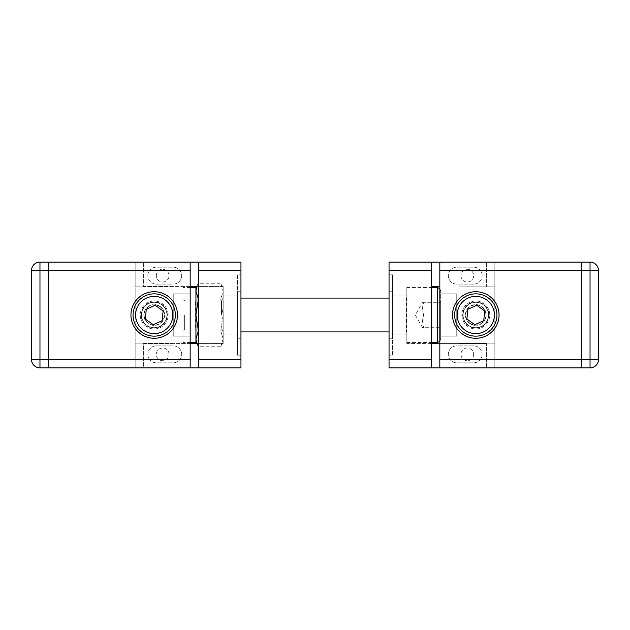 <?xml version="1.0" encoding="UTF-8"?>
<svg xmlns="http://www.w3.org/2000/svg" width="630" height="630" viewBox="0 0 630 630"><rect width="100%" height="100%" fill="white"/><g stroke="black" fill="none" stroke-linecap="round" stroke-linejoin="round"><path stroke-width="0.47" stroke-dasharray="3.15 2.36" d="M431.361 262.111L431.361 270.569L389.049 270.569L389.049 262.111L431.361 262.111L431.361 367.889L431.361 262.111L486.368 262.111L486.368 286.437L486.368 262.111L439.827 262.111L439.827 336.16L456.75 336.16L456.75 293.84L439.827 293.84L439.827 262.111L590.034 262.111L439.827 262.111L494.834 262.111L494.834 286.863L458.868 286.863L458.868 343.137L494.834 343.137L494.834 367.889L494.834 262.111L494.834 367.889L590.034 367.889A8.466 8.466 0 0 0 598.5 359.431L598.5 270.569A8.466 8.466 0 0 0 590.034 262.111A8.466 8.466 0 0 1 598.5 270.569L590.034 270.569L590.034 262.111A8.466 8.466 0 0 1 598.5 270.569L598.5 359.431A8.466 8.466 0 0 1 590.034 367.889L590.034 359.431L598.5 359.431M389.049 270.569L389.049 359.431L431.361 359.431L431.361 270.569M431.361 359.431L431.361 367.889L389.049 367.889L389.049 359.431M431.361 367.889L486.368 367.889L486.368 343.563L486.368 367.889L439.827 367.889L494.834 367.889L439.827 367.889L439.827 336.16L456.75 336.16L456.75 293.84L439.827 293.84L456.75 293.84L456.75 336.16L439.827 336.16L439.827 293.84L456.75 293.84L456.75 336.16L439.827 336.16L439.827 367.889L439.827 262.111M389.049 274.806L389.049 291.729L389.049 274.806L392.435 274.806L389.049 274.806M392.435 274.806L392.435 291.729L392.435 274.806M389.049 338.271L389.049 291.729L389.049 355.194L389.049 338.271L392.435 338.271L392.435 291.729L392.435 355.194L389.049 355.194L392.435 355.194L392.435 338.271L389.049 338.271M392.435 315L392.435 334.042L392.435 315M431.361 343.563L406.822 343.563L406.822 286.437L406.822 343.563L486.368 343.563L439.827 343.563M431.361 286.437L439.827 286.437M406.822 315L406.822 295.958L406.822 315M473.673 354.351A6.347 6.347 0 0 1 464.152 359.848A6.347 6.347 0 0 1 464.152 348.855A6.347 6.347 0 0 1 473.673 354.351A6.347 6.347 0 0 0 464.152 348.855A6.347 6.347 0 0 0 464.152 359.848A6.347 6.347 0 0 0 473.673 354.351M460.979 275.649A6.347 6.347 0 0 0 470.5 281.145A6.347 6.347 0 0 0 470.5 270.152A6.347 6.347 0 0 0 460.979 275.649A6.347 6.347 0 0 1 470.5 270.152A6.347 6.347 0 0 1 470.5 281.145A6.347 6.347 0 0 1 460.979 275.649M473.673 284.114A8.466 8.466 0 0 0 482.139 275.649A8.466 8.466 0 0 0 473.673 267.183L456.75 267.183A8.466 8.466 0 0 0 448.284 275.649A8.466 8.466 0 0 0 456.75 284.114L473.673 284.114A8.466 8.466 0 0 0 482.139 275.649A8.466 8.466 0 0 0 473.673 267.183L456.75 267.183A8.466 8.466 0 0 0 448.284 275.649A8.466 8.466 0 0 0 456.75 284.114L473.673 284.114M439.827 367.889L590.034 367.889L581.577 367.889L581.577 262.111L590.034 262.111M499.062 315A23.271 23.271 0 0 0 475.792 291.729A23.271 23.271 0 0 0 452.521 315A23.271 23.271 0 0 0 475.792 338.271A23.271 23.271 0 0 0 499.062 315M461.829 315A13.962 13.962 0 0 0 482.769 327.096A13.962 13.962 0 0 0 482.769 302.904A13.962 13.962 0 0 0 461.829 315A13.962 13.962 0 0 0 482.769 327.096A13.962 13.962 0 0 0 482.769 302.904A13.962 13.962 0 0 0 461.829 315M458.868 286.863L494.834 286.863L494.834 343.137L458.868 343.137L458.868 286.863L458.868 343.137L494.834 343.137L458.868 343.137L458.868 286.863L494.834 286.863L458.868 286.863M581.577 367.889L581.577 262.111L581.577 367.889L494.834 367.889L494.834 262.111L581.577 262.111L581.577 367.889M473.673 345.886A8.466 8.466 0 0 1 482.139 354.351A8.466 8.466 0 0 1 473.673 362.817L456.75 362.817A8.466 8.466 0 0 1 448.284 354.351A8.466 8.466 0 0 1 456.75 345.886L473.673 345.886A8.466 8.466 0 0 1 482.139 354.351A8.466 8.466 0 0 1 473.673 362.817L456.75 362.817A8.466 8.466 0 0 1 448.284 354.351A8.466 8.466 0 0 1 456.75 345.886L473.673 345.886M465.389 315A10.403 10.403 0 0 1 480.989 305.991A10.403 10.403 0 0 1 480.989 324.009A10.403 10.403 0 0 1 465.389 315A10.403 10.403 0 0 0 475.792 325.403A10.403 10.403 0 0 0 486.195 315A10.403 10.403 0 0 0 475.792 304.597A10.403 10.403 0 0 0 465.389 315M483.171 304.668A12.694 12.694 0 0 0 465.46 307.621A12.694 12.694 0 0 0 468.413 325.332A12.694 12.694 0 0 0 486.116 322.379A12.694 12.694 0 0 0 483.171 304.668A12.694 12.694 0 0 1 486.116 322.379A12.694 12.694 0 0 1 468.413 325.332A12.694 12.694 0 0 1 465.46 307.621A12.694 12.694 0 0 1 483.171 304.668M463.491 332.215A21.16 21.16 0 0 1 458.577 302.699A21.16 21.16 0 0 1 488.092 297.785A21.16 21.16 0 0 1 493.006 327.301A21.16 21.16 0 0 1 463.491 332.215M469.917 323.214A10.096 10.096 0 0 0 485.84 315.976A10.096 10.096 0 0 0 471.61 305.81A10.096 10.096 0 0 0 469.917 323.214M483.745 320.678L484.683 310.952L476.737 305.274L467.838 309.322L466.893 319.048L474.847 324.726L483.745 320.678M198.639 343.563L223.177 343.563L198.639 343.563L198.639 286.437L198.639 343.563L143.632 343.563L143.632 367.889L198.639 367.889L198.639 343.563L198.639 367.889L198.639 359.431L240.951 359.431L240.951 367.889M240.951 359.431L240.951 270.569L198.639 270.569L198.639 359.431M198.639 286.437L198.639 262.111L198.639 286.437L223.177 286.437L223.177 343.563L223.177 286.437L143.632 286.437L143.632 262.111L143.632 286.437L190.173 286.437M198.639 270.569L198.639 262.111L240.951 262.111L240.951 270.569M198.639 262.111L143.632 262.111M240.951 355.194L240.951 338.271L240.951 355.194L237.565 355.194L240.951 355.194M237.565 355.194L237.565 338.271L237.565 355.194M240.951 291.729L240.951 338.271L240.951 274.806L240.951 291.729L237.565 291.729L237.565 338.271L237.565 274.806L240.951 274.806L237.565 274.806L237.565 291.729L240.951 291.729M237.565 315L237.565 295.958L237.565 315M223.177 315L223.177 342.507L223.177 291.178L223.177 315L220.72 299.124L223.177 291.178L223.177 287.493L223.177 291.178L220.72 283.24L223.177 291.178L220.72 299.124L223.177 315L220.72 330.876L223.177 315M156.327 275.649A6.347 6.347 0 0 1 165.847 270.152A6.347 6.347 0 0 1 165.847 281.145A6.347 6.347 0 0 1 156.327 275.649A6.347 6.347 0 0 0 165.847 281.145A6.347 6.347 0 0 0 165.847 270.152A6.347 6.347 0 0 0 156.327 275.649M169.021 354.351A6.347 6.347 0 0 0 159.5 348.855A6.347 6.347 0 0 0 159.5 359.848A6.347 6.347 0 0 0 169.021 354.351A6.347 6.347 0 0 1 159.5 359.848A6.347 6.347 0 0 1 159.5 348.855A6.347 6.347 0 0 1 169.021 354.351M190.173 343.563L143.632 343.563L143.632 367.889L190.173 367.889L190.173 293.84L173.25 293.84L173.25 336.16L190.173 336.16L190.173 367.889L39.966 367.889L190.173 367.889L135.166 367.889L135.166 343.137L171.132 343.137L171.132 286.863L135.166 286.863L135.166 262.111L135.166 367.889L135.166 262.111L39.966 262.111A8.466 8.466 0 0 0 31.5 270.569L31.5 359.431A8.466 8.466 0 0 0 39.966 367.889A8.466 8.466 0 0 1 31.5 359.431L39.966 359.431L39.966 367.889L48.423 367.889L48.423 262.111L48.423 367.889L48.423 262.111L48.423 367.889L135.166 367.889L135.166 286.863L171.132 286.863L171.132 343.137L135.166 343.137L171.132 343.137L171.132 286.863L135.166 286.863L171.132 286.863L171.132 343.137L135.166 343.137L135.166 262.111L190.173 262.111L39.966 262.111L39.966 270.569L31.5 270.569A8.466 8.466 0 0 1 39.966 262.111L190.173 262.111L190.173 293.84L173.25 293.84L173.25 336.16L190.173 336.16L173.25 336.16L173.25 293.84L190.173 293.84L190.173 336.16L173.25 336.16L173.25 293.84L190.173 293.84L190.173 262.111L190.173 367.889M156.327 345.886A8.466 8.466 0 0 0 147.861 354.351A8.466 8.466 0 0 0 156.327 362.817L173.25 362.817A8.466 8.466 0 0 0 181.716 354.351A8.466 8.466 0 0 0 173.25 345.886L156.327 345.886A8.466 8.466 0 0 0 147.861 354.351A8.466 8.466 0 0 0 156.327 362.817L173.25 362.817A8.466 8.466 0 0 0 181.716 354.351A8.466 8.466 0 0 0 173.25 345.886L156.327 345.886M130.938 315A23.271 23.271 0 0 0 154.208 338.271A23.271 23.271 0 0 0 177.479 315A23.271 23.271 0 0 0 154.208 291.729A23.271 23.271 0 0 0 130.938 315M168.171 315A13.962 13.962 0 0 0 147.231 302.904A13.962 13.962 0 0 0 147.231 327.096A13.962 13.962 0 0 0 168.171 315A13.962 13.962 0 0 0 147.231 302.904A13.962 13.962 0 0 0 147.231 327.096A13.962 13.962 0 0 0 168.171 315M31.5 270.569L31.5 359.431L31.5 270.569A8.466 8.466 0 0 1 39.966 262.111M156.327 284.114A8.466 8.466 0 0 1 147.861 275.649A8.466 8.466 0 0 1 156.327 267.183L173.25 267.183A8.466 8.466 0 0 1 181.716 275.649A8.466 8.466 0 0 1 173.25 284.114L156.327 284.114A8.466 8.466 0 0 1 147.861 275.649A8.466 8.466 0 0 1 156.327 267.183L173.25 267.183A8.466 8.466 0 0 1 181.716 275.649A8.466 8.466 0 0 1 173.25 284.114L156.327 284.114M164.611 315A10.403 10.403 0 0 1 149.011 324.009A10.403 10.403 0 0 1 149.011 305.991A10.403 10.403 0 0 1 164.611 315A10.403 10.403 0 0 0 154.208 304.597A10.403 10.403 0 0 0 143.805 315A10.403 10.403 0 0 0 154.208 325.403A10.403 10.403 0 0 0 164.611 315M146.829 325.332A12.694 12.694 0 0 0 164.54 322.379A12.694 12.694 0 0 0 161.587 304.668A12.694 12.694 0 0 0 143.884 307.621A12.694 12.694 0 0 0 146.829 325.332A12.694 12.694 0 0 1 143.884 307.621A12.694 12.694 0 0 1 161.587 304.668A12.694 12.694 0 0 1 164.54 322.379A12.694 12.694 0 0 1 146.829 325.332M166.509 297.785A21.16 21.16 0 0 1 171.423 327.301A21.16 21.16 0 0 1 141.907 332.215A21.16 21.16 0 0 1 136.994 302.699A21.16 21.16 0 0 1 166.509 297.785M160.083 306.786A10.096 10.096 0 0 0 144.16 314.023A10.096 10.096 0 0 0 158.39 324.19A10.096 10.096 0 0 0 160.083 306.786M146.255 309.322L145.317 319.048L153.263 324.726L162.162 320.678L163.107 310.952L155.153 305.274L146.255 309.322M240.951 331.923L198.497 331.923L198.497 298.077L198.497 331.923L195.253 328.679L195.253 301.321L195.253 328.679M195.253 301.321L198.497 298.077L240.951 298.077M389.049 298.077L406.397 298.077L406.397 331.923L406.397 298.077L406.822 297.651M406.822 342.507L406.822 287.493L406.822 342.507L431.361 342.507M440.669 315L440.669 290.879L440.669 339.121L440.669 302.305L440.669 327.695L440.669 315L423.746 315C422.218 310.771 422.218 306.534 423.746 302.305L440.669 302.305L423.746 302.305C422.218 306.534 422.218 310.771 423.746 315L440.669 315M406.822 287.493L431.361 287.493M423.746 327.695C422.218 323.466 422.218 319.229 423.746 315C422.218 319.229 422.218 323.466 423.746 327.695L440.669 327.695L423.746 327.695C422.218 327.695 422.218 327.695 423.746 327.695C422.218 327.695 422.218 327.695 423.746 327.695M422.612 327.695L415.28 315L422.612 302.305M184.637 315L184.637 329.065L184.637 315M182.983 315L182.983 342.507L182.983 315M221.524 315L221.524 300.935L221.524 315M196.851 343.563L198.387 346.76L195.93 338.822L198.387 330.876L195.93 315L195.93 291.178L198.387 283.24L196.851 286.437M195.93 342.507L195.93 315L198.387 299.124L195.93 291.178L195.93 287.493M223.177 338.822L220.72 330.876L223.177 338.822L220.72 346.76L223.177 338.822M223.177 287.493L220.72 283.24L198.387 283.24L196.544 286.437M223.177 342.507L220.72 346.76L198.387 346.76L196.544 343.563M389.049 291.729L392.435 291.729L389.049 291.729M439.827 359.431L590.034 359.431L590.034 270.569L439.827 270.569M465.121 307.377A13.12 13.12 0 0 1 483.415 304.329A13.12 13.12 0 0 1 486.462 322.623A13.12 13.12 0 0 1 468.169 325.671A13.12 13.12 0 0 1 465.121 307.377M240.951 338.271L237.565 338.271L240.951 338.271M190.173 270.569L39.966 270.569L39.966 359.431L190.173 359.431M164.879 322.623A13.12 13.12 0 0 1 146.585 325.671A13.12 13.12 0 0 1 143.538 307.377A13.12 13.12 0 0 1 161.831 304.329A13.12 13.12 0 0 1 164.879 322.623M437.283 342.507L437.283 287.493M392.435 334.042L406.822 334.042M392.435 295.958L406.822 295.958M237.565 295.958L223.177 295.958M237.565 334.042L223.177 334.042M389.049 331.923L406.397 331.923L406.822 332.349M439.827 341.358L440.669 339.121M439.827 288.642L440.669 290.879M223.177 298.077L221.524 300.935L184.637 300.935L182.983 298.077M223.177 331.923L221.524 329.065L184.637 329.065L182.983 331.923M190.173 287.493L182.983 287.493M190.173 342.507L182.983 342.507"/><path stroke-width="0.94" d="M431.361 270.569L431.361 262.111L389.049 262.111L389.049 270.569L431.361 270.569L431.361 359.431L389.049 359.431L389.049 270.569M389.049 359.431L389.049 367.889L431.361 367.889L431.361 359.431M431.361 367.889L590.034 367.889A8.466 8.466 0 0 0 598.5 359.431L590.034 359.431L590.034 367.889A8.466 8.466 0 0 0 598.5 359.431L598.5 270.569A8.466 8.466 0 0 0 590.034 262.111L590.034 270.569L598.5 270.569L598.5 359.431M431.361 343.563L439.827 343.563M431.361 286.437L439.827 286.437M431.361 262.111L439.827 262.111L439.827 367.889M590.034 262.111L439.827 262.111M452.521 315A23.271 23.271 0 0 1 475.792 291.729A23.271 23.271 0 0 1 499.062 315A23.271 23.271 0 0 1 475.792 338.271A23.271 23.271 0 0 1 452.521 315M463.491 332.215A21.16 21.16 0 0 0 493.006 327.301A21.16 21.16 0 0 0 488.092 297.785A21.16 21.16 0 0 0 458.577 302.699A21.16 21.16 0 0 0 463.491 332.215M474.847 324.726L466.893 319.048L467.838 309.322L476.737 305.274L484.683 310.952L483.745 320.678L474.847 324.726M240.951 367.889L198.639 367.889L240.951 367.889L240.951 359.431L198.639 359.431L198.639 367.889L190.173 367.889L190.173 262.111L39.966 262.111A8.466 8.466 0 0 0 31.5 270.569L39.966 270.569L39.966 262.111M198.639 359.431L198.639 270.569L240.951 270.569L240.951 359.431M240.951 270.569L240.951 262.111L198.639 262.111L198.639 270.569M198.639 262.111L143.632 262.111M198.639 286.437L190.173 286.437M198.639 343.563L190.173 343.563M31.5 270.569L31.5 359.431A8.466 8.466 0 0 0 39.966 367.889L39.966 359.431L31.5 359.431A8.466 8.466 0 0 0 39.966 367.889L190.173 367.889M177.479 315A23.271 23.271 0 0 1 154.208 338.271A23.271 23.271 0 0 1 130.938 315A23.271 23.271 0 0 1 154.208 291.729A23.271 23.271 0 0 1 177.479 315M166.509 297.785A21.16 21.16 0 0 0 136.994 302.699A21.16 21.16 0 0 0 141.907 332.215A21.16 21.16 0 0 0 171.423 327.301A21.16 21.16 0 0 0 166.509 297.785M155.153 305.274L163.107 310.952L162.162 320.678L153.263 324.726L145.317 319.048L146.255 309.322L155.153 305.274M240.951 298.077L389.049 298.077M431.361 287.493L437.283 287.493L437.283 342.507L439.827 341.358M196.544 286.437L195.93 287.493L195.93 291.178L198.387 299.124L195.93 315L198.387 330.876L195.93 338.822L196.851 343.563M196.851 286.437L195.93 291.178L195.93 342.507L196.544 343.563M439.827 270.569L590.034 270.569L590.034 359.431L439.827 359.431M460.64 304.18A18.616 18.616 0 0 1 486.612 299.849A18.616 18.616 0 0 1 490.935 325.82A18.616 18.616 0 0 1 464.964 330.151A18.616 18.616 0 0 1 460.64 304.18M190.173 359.431L39.966 359.431L39.966 270.569L190.173 270.569M169.36 325.82A18.616 18.616 0 0 1 143.388 330.151A18.616 18.616 0 0 1 139.065 304.18A18.616 18.616 0 0 1 165.036 299.849A18.616 18.616 0 0 1 169.36 325.82M389.049 331.923L240.951 331.923M437.283 287.493L439.827 288.642M437.283 342.507L431.361 342.507M195.93 287.493L190.173 287.493M195.93 342.507L190.173 342.507"/></g></svg>
